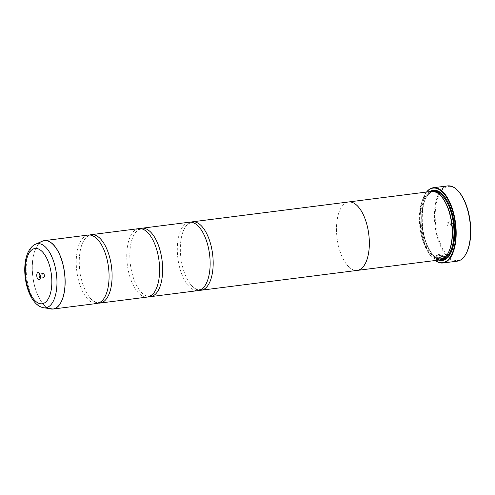 <?xml version="1.0" encoding="UTF-8"?>
<svg xmlns="http://www.w3.org/2000/svg" width="495" height="495" viewBox="0 0 495 495"><rect width="100%" height="100%" fill="white"/><g stroke="black" fill="none" stroke-linecap="round" stroke-linejoin="round"><path stroke-width="0.37" stroke-dasharray="2.48 1.86" d="M88.308 235.038A34.483 15.964 -97.2 0 0 76.23 261.997A34.483 15.964 -97.2 0 0 88.178 299.562A34.483 15.964 -97.2 0 0 96.995 303.46M138.841 228.616A34.483 15.964 -97.2 0 0 126.763 255.575A34.483 15.964 -97.2 0 0 138.711 293.145A34.483 15.964 -97.2 0 0 147.535 297.037M189.381 222.199A34.483 15.964 -97.2 0 0 177.303 249.158A34.483 15.964 -97.2 0 0 189.251 286.723A34.483 15.964 -97.2 0 0 198.074 290.615M443.526 256.286L437.308 257.078A37.936 17.56 -97.2 0 0 437.871 257.685L445.463 256.719L438.842 254.325L434.22 256.676L434.888 258.39C438.805 260.549 442.511 260.822 446.014 259.219L444.819 258.996C441.986 260.271 439.04 260.024 435.977 258.254L435.439 256.899L438.465 255.086L443.508 256.391L438.452 255.185L435.427 257.004L435.959 258.353C439.022 260.123 441.967 260.37 444.807 259.095L445.995 259.318C442.499 260.927 438.793 260.648 434.87 258.495L434.208 256.775L438.818 254.424L445.45 256.825L437.852 257.79A37.936 17.56 82.8 0 1 437.295 257.177L443.508 256.391M441.806 259.559A37.936 17.56 82.8 0 1 441.218 259.095L440.389 258.916L440.643 258.588L445.228 258.006L440.63 258.693L440.371 259.015L441.206 259.194A37.936 17.56 -97.2 0 0 441.788 259.658L439.282 259.157L439.09 258.619L439.3 259.052L441.788 259.658M439.282 259.157L440.055 258.155L446.02 257.394L446.354 258.904L445.166 258.662L445.209 258.112L445.166 258.662L446.471 258.483L446.354 258.904L446.02 257.394M446.032 257.295L440.067 258.05L439.3 259.052M465.956 253.935A37.36 17.294 82.8 0 1 448.13 256.311A37.36 17.294 82.8 0 1 435.86 206.161A37.36 17.294 82.8 0 1 457.832 190.631M447.697 185.903A37.936 17.56 -97.2 0 0 434.406 215.56A37.936 17.56 -97.2 0 0 447.548 256.88A37.936 17.56 -97.2 0 0 457.256 261.168M40.299 277.98A2.067 0.959 -97.2 0 0 40.355 277.98A2.067 0.959 -97.2 0 0 40.813 277.615A2.067 0.959 -97.2 0 0 40.367 274.112A2.067 0.959 -97.2 0 0 40.361 274.106A2.067 0.959 -97.2 0 0 39.835 273.871A2.067 0.959 -97.2 0 0 39.779 273.884M43.362 277.293A2.067 0.959 -97.2 0 0 43.894 277.528A2.067 0.959 -97.2 0 0 44.587 276.383A2.067 0.959 -97.2 0 0 44.327 274.354A2.067 0.959 -97.2 0 0 43.9 273.655A2.067 0.959 -97.2 0 0 43.368 273.426A2.067 0.959 -97.2 0 0 42.644 275.041A2.067 0.959 -97.2 0 0 43.362 277.293M453.47 220.139A3.793 1.757 82.8 0 1 454.719 225.231A3.793 1.757 82.8 0 1 452.486 226.809A3.793 1.757 82.8 0 1 452.479 226.797A3.793 1.757 82.8 0 1 451.663 220.38A3.793 1.757 82.8 0 1 453.47 220.139M451.731 221.847A2.067 0.959 82.8 0 1 452.449 224.099A2.067 0.959 82.8 0 1 451.725 225.714A2.067 0.959 82.8 0 1 451.193 225.485A2.067 0.959 82.8 0 1 451.193 225.479A2.067 0.959 82.8 0 1 450.747 221.977A2.067 0.959 82.8 0 1 451.205 221.612A2.067 0.959 82.8 0 1 451.731 221.847M448.192 222.292A2.067 0.959 82.8 0 1 448.909 224.551A2.067 0.959 82.8 0 1 448.185 226.166A2.067 0.959 82.8 0 1 447.659 225.93A2.067 0.959 82.8 0 1 447.226 225.231A2.067 0.959 82.8 0 1 446.973 223.202A2.067 0.959 82.8 0 1 447.666 222.063A2.067 0.959 82.8 0 1 448.192 222.292M426.622 192.041A37.589 17.399 -97.2 0 0 424.76 194.745A37.589 17.399 -97.2 0 0 432.84 258.341A37.589 17.399 -97.2 0 0 432.939 258.44A37.589 17.399 -97.2 0 0 435.315 260.494M435.229 260.506A37.936 17.56 82.8 0 1 433.199 258.706A37.936 17.56 82.8 0 1 433.1 258.607A37.936 17.56 82.8 0 1 424.945 194.424A37.936 17.56 82.8 0 1 426.535 192.054M440.705 195.766A33.926 15.71 -97.2 0 0 432.03 191.936A33.926 15.71 -97.2 0 0 420.144 218.456A33.926 15.71 -97.2 0 0 431.9 255.414A33.926 15.71 -97.2 0 0 440.581 259.244A33.926 15.71 -97.2 0 0 448.086 253.254M431.448 191.429A34.502 15.976 -97.2 0 0 419.364 218.4A34.502 15.976 -97.2 0 0 431.318 255.983A34.502 15.976 -97.2 0 0 440.148 259.881M429.79 191.639A35.423 16.397 -97.2 0 0 421.053 221.921A35.423 16.397 -97.2 0 0 433.218 256.534A35.423 16.397 -97.2 0 0 438.483 260.092M431.714 191.398A34.848 16.131 -97.2 0 0 421.765 220.424A34.848 16.131 -97.2 0 0 433.799 255.965A34.848 16.131 -97.2 0 0 440.408 259.844M450.277 254.009A34.848 16.131 -97.2 0 0 450.431 253.749A34.848 16.131 -97.2 0 0 442.938 194.795A34.848 16.131 -97.2 0 0 442.846 194.702A34.848 16.131 -97.2 0 0 442.722 194.578M89.843 235.001A34.483 15.964 -97.2 0 0 82.417 243.367A34.483 15.964 -97.2 0 0 89.211 296.87A34.483 15.964 -97.2 0 0 91.21 299.178A34.483 15.964 -97.2 0 0 98.493 303.107M356.759 270.456A34.502 15.976 82.8 0 1 348.437 266.514A34.502 15.976 82.8 0 1 336.489 229.463A34.502 15.976 82.8 0 1 348.072 202.04M140.382 228.585A34.483 15.964 -97.2 0 0 132.951 236.944A34.483 15.964 -97.2 0 0 139.751 290.447A34.483 15.964 -97.2 0 0 141.743 292.755A34.483 15.964 -97.2 0 0 149.032 296.684M190.915 222.162A34.483 15.964 -97.2 0 0 183.49 230.522A34.483 15.964 -97.2 0 0 190.284 284.031A34.483 15.964 -97.2 0 0 192.283 286.339A34.483 15.964 -97.2 0 0 199.565 290.268M357.26 270.394A34.483 15.964 82.8 0 1 348.443 266.496A34.483 15.964 82.8 0 1 336.495 228.931A34.483 15.964 82.8 0 1 348.573 201.972M445.228 258.006L445.178 258.563L445.228 258.006M51.932 309.097A34.483 15.964 82.8 0 1 44.247 305.143A34.483 15.964 82.8 0 1 32.311 268.779A34.483 15.964 82.8 0 1 43.263 240.848M42.131 241.257A34.471 15.958 -97.2 0 0 32.262 269.961A34.471 15.958 -97.2 0 0 44.173 305.143A34.471 15.958 -97.2 0 0 50.731 308.979M434.591 191.683A33.926 15.71 -97.2 0 0 433.546 191.744A33.926 15.71 -97.2 0 0 421.66 218.264A33.926 15.71 -97.2 0 0 433.416 255.222A33.926 15.71 -97.2 0 0 442.097 259.052A33.926 15.71 -97.2 0 0 443.124 258.848M432.729 191.379A34.502 15.976 -97.2 0 0 421.901 219.421A34.502 15.976 -97.2 0 0 433.843 255.661A34.502 15.976 -97.2 0 0 441.398 259.609M453.909 242.705A34.502 15.976 -97.2 0 0 449.07 204.614M43.529 307.748A32.317 14.961 82.8 0 1 37.379 304.147A32.317 14.961 82.8 0 1 26.216 271.161A32.317 14.961 82.8 0 1 35.467 244.258M82.417 243.367C82.906 242.055 84.626 238.355 87.745 236.387L89.923 235.645C91.216 234.939 93.654 236.078 97.23 239.054L99.124 241.238M132.951 236.944C133.446 235.639 135.16 231.938 138.284 229.971L140.462 229.222C141.756 228.523 144.194 229.655 147.77 232.631L149.663 234.822M183.49 230.522C183.985 229.216 185.699 225.516 188.818 223.548L190.996 222.806C192.289 222.1 194.727 223.239 198.309 226.215L200.197 228.399M206.997 281.909C206.502 283.214 204.788 286.914 201.663 288.882L199.485 289.625C198.093 290.293 195.655 289.154 192.178 286.215L190.284 284.031M156.457 288.325C155.962 289.637 154.248 293.337 151.13 295.298L148.952 296.047C147.553 296.709 145.122 295.577 141.638 292.638L139.751 290.447M105.924 294.748C105.429 296.053 103.709 299.753 100.59 301.721L98.412 302.464C97.02 303.132 94.582 301.993 91.105 299.06L89.211 296.87M40.367 274.112L39.08 272.795M40.813 277.615L39.897 279.211M43.894 277.528L40.355 277.98M44.587 276.383L44.327 274.354M448.185 226.166L451.725 225.714M424.76 194.745L424.945 194.424M440.581 259.244L442.097 259.052C439.387 259.399 436.609 258.155 433.75 255.321C418.226 241.783 418.671 191.348 433.546 191.744L432.03 191.936M442.938 194.795L442.511 194.356M450.431 253.749L450.122 254.281M446.973 223.202L447.226 225.231M447.666 222.063L451.205 221.612M451.193 225.479L452.479 226.797M450.747 221.977L451.663 220.38M43.368 273.426L39.835 273.871"/><path stroke-width="0.74" d="M43.529 307.748C40.59 307.16 37.991 305.693 35.733 303.342C31.185 298.683 28.302 291.592 26.953 286.407C25.437 280.783 24.707 275.047 24.75 269.218C24.818 262.796 25.876 257.258 27.924 252.599C30.659 246.856 33.889 244.858 35.467 244.258A32.317 14.961 82.8 0 1 45.769 247.327A32.317 14.961 82.8 0 1 56.925 284.718A32.317 14.961 82.8 0 1 43.529 307.748L53.07 309.041L96.995 303.46A34.483 15.964 -97.2 0 0 105.924 294.748A34.483 15.964 -97.2 0 0 99.124 241.238A34.483 15.964 -97.2 0 0 97.131 238.937A34.483 15.964 -97.2 0 0 88.308 235.038L44.377 240.62A34.483 15.964 82.8 0 1 53.2 244.511A34.483 15.964 82.8 0 1 65.148 282.082A34.483 15.964 82.8 0 1 53.07 309.041A34.483 15.964 82.8 0 1 51.932 309.097M98.493 303.107A34.483 15.964 -97.2 0 0 100.033 303.07L147.535 297.037A34.483 15.964 -97.2 0 0 156.457 288.325A34.483 15.964 -97.2 0 0 149.663 234.822A34.483 15.964 -97.2 0 0 147.665 232.514A34.483 15.964 -97.2 0 0 138.841 228.616L91.34 234.655A34.483 15.964 -97.2 0 0 89.843 235.001M149.032 296.684A34.483 15.964 -97.2 0 0 150.567 296.654L198.074 290.615A34.483 15.964 -97.2 0 0 206.997 281.909A34.483 15.964 -97.2 0 0 200.197 228.399A34.483 15.964 -97.2 0 0 198.204 226.091A34.483 15.964 -97.2 0 0 189.381 222.199L141.873 228.232A34.483 15.964 -97.2 0 0 140.382 228.585M442.901 262.987L457.256 261.168A37.936 17.56 -97.2 0 0 465.653 254.467A37.936 17.56 -97.2 0 0 457.498 190.29A37.936 17.56 -97.2 0 0 457.399 190.191A37.936 17.56 -97.2 0 0 447.697 185.903L433.342 187.729A37.936 17.56 82.8 0 1 443.044 192.011A37.936 17.56 82.8 0 1 456.186 233.337A37.936 17.56 82.8 0 1 442.901 262.987A37.936 17.56 82.8 0 1 435.229 260.506M38.084 279.452A3.793 1.757 -97.2 0 0 39.897 279.211A3.793 1.757 -97.2 0 0 39.08 272.795A3.793 1.757 -97.2 0 0 39.068 272.782A3.793 1.757 -97.2 0 0 36.84 274.36A3.793 1.757 -97.2 0 0 38.084 279.452M39.779 273.884A2.067 0.959 -97.2 0 0 39.111 275.548A2.067 0.959 -97.2 0 0 39.823 277.745A2.067 0.959 -97.2 0 0 40.299 277.98M435.315 260.494A37.589 17.399 -97.2 0 0 455.332 240.533A37.589 17.399 -97.2 0 0 442.697 192.357A37.589 17.399 -97.2 0 0 426.622 192.041M426.535 192.054A37.936 17.56 82.8 0 1 433.342 187.729M348.072 202.04A34.502 15.976 82.8 0 1 348.567 201.96A34.483 15.964 82.8 0 1 357.396 205.871A34.502 15.976 82.8 0 1 369.35 243.435A34.502 15.976 82.8 0 1 357.266 270.412L440.148 259.881A34.502 15.976 -97.2 0 0 447.783 253.787A34.502 15.976 -97.2 0 0 440.364 195.414A34.502 15.976 -97.2 0 0 440.278 195.327A34.502 15.976 -97.2 0 0 431.448 191.429L348.567 201.96A34.502 15.976 82.8 0 1 357.396 205.852A34.483 15.964 82.8 0 1 369.338 243.435A34.483 15.964 82.8 0 1 357.26 270.394L201.106 290.231A34.483 15.964 -97.2 0 0 213.184 263.272A34.483 15.964 -97.2 0 0 201.236 225.708A34.483 15.964 -97.2 0 0 192.413 221.816A34.483 15.964 -97.2 0 0 190.915 222.162M438.483 260.092A35.423 16.397 -97.2 0 0 450.122 254.281A35.423 16.397 -97.2 0 0 442.511 194.356A35.423 16.397 -97.2 0 0 442.419 194.257A35.423 16.397 -97.2 0 0 429.79 191.639M440.408 259.844A34.848 16.131 -97.2 0 0 450.277 254.009M100.033 303.07A34.483 15.964 -97.2 0 0 112.105 276.111A34.483 15.964 -97.2 0 0 100.163 238.547A34.483 15.964 -97.2 0 0 91.34 234.655M150.567 296.654A34.483 15.964 -97.2 0 0 162.645 269.695A34.483 15.964 -97.2 0 0 150.697 232.13A34.483 15.964 -97.2 0 0 141.873 228.232M199.565 290.268A34.483 15.964 -97.2 0 0 201.106 290.231M357.266 270.412A34.502 15.976 82.8 0 1 356.759 270.456M442.722 194.578A34.848 16.131 -97.2 0 0 431.714 191.398M447.783 253.787L448.086 253.254A33.926 15.71 -97.2 0 0 440.798 195.859A33.926 15.71 -97.2 0 0 440.705 195.766M457.832 190.631A37.36 17.294 82.8 0 1 457.925 190.73A37.36 17.294 82.8 0 1 465.956 253.935L465.653 254.467M43.263 240.848A34.483 15.964 82.8 0 1 44.377 240.62L42.131 241.257A34.471 15.958 -97.2 0 1 53.12 244.536A34.471 15.958 -97.2 0 1 65.018 284.415A34.471 15.958 -97.2 0 1 50.731 308.979M443.124 258.848A33.926 15.71 -97.2 0 0 453.971 231.425A33.926 15.71 -97.2 0 0 442.221 195.575A33.926 15.71 -97.2 0 0 434.591 191.683M441.398 259.609A34.502 15.976 -97.2 0 0 453.909 242.705M449.07 204.614A34.502 15.976 -97.2 0 0 442.802 195.005A34.502 15.976 -97.2 0 0 432.729 191.379M42.199 251.615A27.875 12.907 -97.2 0 0 25.802 263.198A27.875 12.907 -97.2 0 0 34.959 300.626A27.875 12.907 -97.2 0 0 51.35 289.037A27.875 12.907 -97.2 0 0 42.199 251.615M35.467 244.258L42.131 241.257M192.413 221.816L348.573 201.972M440.798 195.859L440.364 195.414M457.925 190.73L457.498 190.29"/></g></svg>
